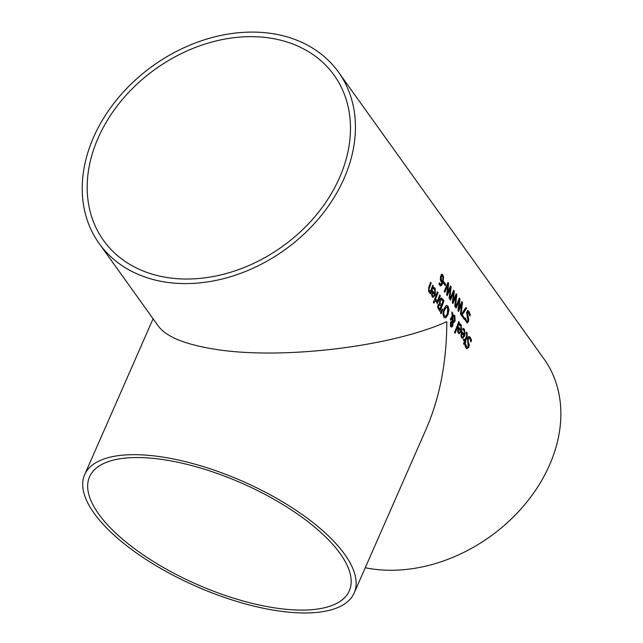 <?xml version="1.0" encoding="UTF-8"?>
<svg xmlns="http://www.w3.org/2000/svg" width="643" height="643" viewBox="0 0 643 643"><rect width="100%" height="100%" fill="white"/><g stroke="black" fill="none" stroke-linecap="round" stroke-linejoin="round"><path stroke-width="0.96" d="M443.823 282.076L445.382 284.262A146.934 113.015 144.4 0 1 445.125 285.363M445.286 285.588L443.557 283.177A147.175 113.208 -35.6 0 0 443.871 281.883L445.599 284.294A147.175 113.208 144.4 0 1 445.286 285.588M462.92 328.3L464.318 329.264L464.576 335.734L462.309 338.339M463.097 329.803L462.438 329.787L463.097 329.803M461.795 331.724L464.23 334.858L464.133 330.47L462.614 329.779A147.175 113.208 -35.6 0 0 463.129 328.332L464.527 329.304L464.785 335.767L462.413 338.363L461.545 337.728L460.91 335.477L461.586 332.27A147.175 113.208 -35.6 0 0 461.859 331.555L464.23 334.858M461.409 335.148L461.811 336.659L462.743 337.004L461.811 336.659L462.952 337.036L463.852 335.863L462.036 333.339L461.409 335.148L462.02 336.699L462.952 337.036M462.036 333.339L461.618 335.188M463.306 329.835L462.647 329.827M459.616 323.686L461.015 324.659L461.272 331.129L459.006 333.725M460.927 330.253L460.83 325.856L459.311 325.165A147.175 113.208 -35.6 0 0 459.825 323.726L461.224 324.691L461.481 331.161L459.11 333.749L458.242 333.114L457.607 330.864L458.282 327.657A147.175 113.208 -35.6 0 0 458.555 326.941L460.927 330.253L458.491 327.11M459.793 325.189L459.134 325.181L459.793 325.189M460.002 325.221L459.343 325.213M458.314 330.574L458.716 332.085L459.649 332.423L460.541 331.258L458.732 328.734L458.105 330.542L458.507 332.053L459.649 332.423M458.732 328.734L458.105 330.542M468.562 336.594L470.089 337.31L471.303 340.211A146.934 113.015 144.4 0 1 470.813 341.586M465.484 343.852L466.279 346.754L467.051 347.268M469.093 338.009L468.064 338.901L468.024 341.288L469.06 344.881L468.602 347.18L466.898 348.739M465.693 343.884L466.488 346.786L467.365 347.292L468.12 346.473L467.557 338.274L468.771 336.635L470.298 337.342L471.512 340.251A147.175 113.208 144.4 0 1 470.885 341.996L469.92 338.612L469.197 338.017L468.273 338.941L468.233 341.32L469.269 344.921L468.811 347.212L466.995 348.763L466.014 348.032L464.953 345.468A147.175 113.208 -35.6 0 0 465.645 343.82L465.628 343.876M468.771 336.635L469.318 336.562M459.335 322.32A147.175 113.208 144.4 0 1 455.067 333.203L454.488 332.391A147.175 113.208 -35.6 0 0 458.756 321.516L459.126 322.288A146.934 113.015 144.4 0 1 454.931 333.002M458.692 321.693L459.126 322.288M466.143 332.182L466.858 332.857L466.947 336.811A146.934 113.015 144.4 0 1 465.283 341.144L465.669 341.69A146.934 113.015 144.4 0 1 465.291 342.615M463.788 339.062L464.913 340.38A147.175 113.208 -35.6 0 0 466.36 336.651L466.834 335.011L465.934 333.404A147.175 113.208 -35.6 0 0 466.352 332.214L467.067 332.889L467.156 336.844A147.175 113.208 144.4 0 1 465.492 341.184L465.878 341.722A147.175 113.208 144.4 0 1 465.436 342.807L465.05 342.269A147.175 113.208 144.4 0 1 464.101 344.503L463.531 343.7A147.175 113.208 -35.6 0 0 464.471 341.465L463.41 339.978A147.175 113.208 -35.6 0 0 463.852 338.893L464.913 340.38M465.05 342.269L464.841 342.237A146.934 113.015 144.4 0 1 463.965 344.31M445.872 317.73L444.787 317.883L443.799 317.079L442.931 313.623L444.016 308.857L446.065 305.594L446.805 305.377L448.034 306.221L449.007 309.709L448.05 314.483L445.872 317.73L444.843 317.899M446.813 305.377L447.825 306.189L448.798 309.669L447.841 314.451L445.663 317.698M443.75 313.398L444.305 315.882L445.776 316.227L447.415 313.599L447.608 307.426L446.901 306.896L444.651 309.733L443.541 313.366L444.104 315.85L445.567 316.187M444.94 316.412L445.776 316.227M446.797 306.888L444.442 309.701L443.541 313.366M452.158 317.369L450.928 320.294L450.333 319.458A147.175 113.208 -35.6 0 0 450.598 318.783L452.109 316.115L451.941 312L452.72 313.093L452.817 315.472L453.958 315.046L454.81 315.681L455.131 320.769L454.135 322.312L453.122 322.633L452.793 325.808L451.78 327.022L450.558 326.515L450.325 322.762L451.089 321.596L452.262 321.404L452.158 317.369L450.719 320.262M453.854 315.038L454.601 315.649L454.922 320.736L453.926 322.28L452.913 322.601L452.584 325.768L451.241 327.046M451.949 312.281L452.817 315.472M454.038 316.565L452.656 316.428L452.817 321.693L454.368 320.222L454.247 316.597L453.532 316.139M452.35 322.304L450.984 323.461L450.96 325.679L452.166 325.036L452.35 322.304L451.338 322.473L452.142 322.272L450.775 323.429L451.193 325.888M454.247 316.597L452.656 316.428M452.865 316.46L453.026 321.725M442.714 309.556L441.146 313.776L440.463 312.82L442.296 308.978L442.714 309.556L441.002 313.575M440.817 298.006L442.424 298.987L443.734 300.811A146.934 113.015 144.4 0 1 439.748 311.075M439.892 302.676L441.484 305.055A147.175 113.208 -35.6 0 0 442.923 301.189L441.235 299.501L440.142 300.53L439.892 302.676L441.484 305.055M438.277 306.976L439.78 309.243A147.175 113.208 -35.6 0 0 441.034 306.205L439.507 304.621L438.277 306.976L438.494 305.57L439.539 304.613M438.486 307.008L439.78 309.243M441.17 299.469L440.351 300.57L440.101 302.708M439.499 303.576L439.531 303.576A147.175 113.208 -35.6 0 0 439.555 303.528L439.699 299.742L441.026 298.039L442.641 299.019L443.951 300.852A147.175 113.208 144.4 0 1 439.884 311.268L437.658 307.491L437.996 304.911L439.458 303.568M441.026 298.039L441.444 298.022M436.107 299.678L437.658 300.506A147.175 113.208 -35.6 0 0 439.716 294.944L440.294 295.748A147.175 113.208 144.4 0 1 437.32 303.576L436.75 302.773A147.175 113.208 -35.6 0 0 437.224 301.615L435.528 301.004A147.175 113.208 -35.6 0 0 436.083 299.638L436.067 299.67M435.898 299.646L437.658 300.506M439.651 295.121L440.085 295.716A146.934 113.015 144.4 0 1 437.184 303.383M437.224 301.615L435.528 301.334M436.332 301.752L435.737 301.366M437.377 291.946L437.811 292.541A146.934 113.015 144.4 0 1 434.909 300.209M435.046 300.402L434.475 299.598A147.175 113.208 -35.6 0 0 437.441 291.769L438.02 292.573A147.175 113.208 144.4 0 1 435.046 300.402M434.547 301.752A147.175 113.208 144.4 0 1 433.961 303.11L433.31 302.194A147.175 113.208 -35.6 0 0 433.888 300.836L434.338 301.72A146.934 113.015 144.4 0 1 433.824 302.917M433.824 300.996L434.338 301.72M433.559 287.333L434.957 288.297L435.215 294.767L432.948 297.371M433.736 288.828L433.077 288.82L433.736 288.828M432.442 290.749L434.877 293.891L434.772 289.495L433.253 288.803A147.175 113.208 -35.6 0 0 433.768 287.365L435.166 288.329L435.424 294.799L433.052 297.396L432.184 296.753L431.549 294.51L432.233 291.303A147.175 113.208 -35.6 0 0 432.506 290.58L434.877 293.891M432.048 294.181L432.45 295.692L433.382 296.029L432.45 295.692L433.591 296.069L434.491 294.896L432.683 292.372L432.048 294.181L432.659 295.724L433.591 296.069M432.683 292.372L432.257 294.213M433.945 288.868L433.286 288.852M470.282 314.314A147.175 113.208 144.4 0 1 469.904 316.107L468.064 312.096L467.34 313.053L468.763 319.105L468.57 321.436L467.115 323.043L465.034 319.748A147.175 113.208 -35.6 0 0 465.5 318.068L466.496 321.05L467.123 321.556L467.895 320.704L466.657 312.394L467.565 310.698L468.948 311.389L470.065 314.282A146.934 113.015 144.4 0 1 469.792 315.609M467.348 310.665L468.739 311.357L470.065 314.282M467.959 312.096L467.131 313.02L468.554 319.073L468.353 321.404L467.011 323.019M467.565 310.698L468.032 310.617M465.331 318.092L466.288 321.018L467.019 321.524M430.095 292.131L428.616 291.769L428.728 287.317A147.175 113.208 -35.6 0 0 430.601 282.221L431.18 283.024A147.175 113.208 144.4 0 1 429.548 287.501L428.969 289.406L429.275 290.732L430.537 291.03A147.175 113.208 -35.6 0 0 432.715 285.171L433.286 285.974A147.175 113.208 144.4 0 1 430.32 293.811L429.741 292.999A147.175 113.208 -35.6 0 0 430.095 292.131L429.194 292.219M432.651 285.347L433.077 285.942A146.934 113.015 144.4 0 1 430.183 293.61M430.537 291.03L429.066 290.7L430.328 290.998L429.066 290.7L428.76 289.374L429.339 287.469A146.934 113.015 144.4 0 0 430.971 282.992L430.537 282.398M462.478 302.604L461.047 314.885L460.42 314.017L461.722 303.906L458.596 311.461L457.977 310.601L459.303 300.394L456.144 308.045L455.549 307.217L459.295 298.159L459.978 299.108L458.604 309.227L461.811 301.663L462.478 302.604L460.886 314.515M459.231 298.336L459.761 299.075M459.978 299.108L458.813 309.259M461.746 301.84L462.269 302.572M459.303 300.394L456.024 307.828M461.722 303.906L458.467 311.244M465.845 307.555L466.368 308.286L462.036 314.789L464.391 318.076A146.934 113.015 144.4 0 1 464.093 319.137M464.6 318.116A147.175 113.208 144.4 0 1 464.254 319.354L461.352 315.319A147.175 113.208 -35.6 0 0 461.803 313.728L465.926 307.418L466.577 308.327L462.245 314.821L464.391 318.076M451.161 286.802L449.73 299.091L449.103 298.215L450.405 288.112L447.271 295.667L446.66 294.807L447.978 284.592L444.827 292.252L444.233 291.416L447.978 282.357L448.653 283.314L447.279 293.425L450.486 285.87L451.161 286.802L449.57 298.722M447.914 282.534L448.444 283.274M448.653 283.314L447.496 293.457M450.421 286.047L450.944 286.77M447.978 284.592L444.699 292.026M450.405 288.112L447.15 295.45M453.645 292.493L450.486 300.144L449.891 299.316L453.636 290.258L454.32 291.207L453.154 301.358L456.144 293.763L456.819 294.703L455.389 306.984L454.762 306.116L456.064 296.013L452.937 303.568L452.318 302.7L453.645 292.493L450.357 299.927M456.064 296.013L452.809 303.343M456.088 293.939L456.602 294.671L455.228 306.615M453.572 290.435L454.103 291.175L453.154 301.358M441.524 274.36L442.746 274.77L443.557 277.149L443.18 281.803L441.54 285.556L440.568 285.926L439.032 284.238A147.175 113.208 -35.6 0 0 439.418 282.872L440.616 284.511L442.215 282.309L441.074 281.722L440.351 279.858L440.511 276.45L441.821 274.183M441.307 274.32L442.529 274.738L443.34 277.117L442.971 281.771L441.323 285.524L440.463 285.902M439.233 282.872L440.503 284.487M442.505 275.943L441.146 277.254L441.508 280.734L442.464 281.28L442.641 280.621L442.947 277.342L441.99 275.622M441.018 279.544L441.299 280.702L442.255 281.248M442.288 275.903L440.929 277.221L440.801 279.512M99.199 243.56A147.175 113.208 -35.6 0 0 164.367 281.915A147.175 113.208 -35.6 0 0 319.836 217.278A147.175 113.208 -35.6 0 0 338.467 72.104A147.175 113.208 -35.6 0 0 152.897 65.819A147.175 113.208 -35.6 0 0 99.199 243.56L158.54 326.363C166.264 336.57 184.187 344.053 212.303 348.803C278.041 360.305 389.827 347.381 446.821 321.693C446.7 361.607 439.884 397.213 426.381 428.527L354.189 592.983A147.175 57.436 -156.3 0 0 242.507 481.237A147.175 57.436 -156.3 0 0 84.659 474.663A147.175 57.436 -156.3 0 0 135.151 552.04A147.175 57.436 -156.3 0 0 274.207 610.271A147.175 57.436 -156.3 0 0 354.189 592.983M365.256 567.761A147.175 113.208 -35.6 0 0 369.797 568.589A147.175 113.208 -35.6 0 0 525.267 503.959A147.175 113.208 -35.6 0 0 543.898 358.786L338.467 72.104M272.214 607.49A141.83 55.346 -156.3 0 0 349.294 590.829A141.83 55.346 -156.3 0 0 241.672 483.142A141.83 55.346 -156.3 0 0 89.554 476.817A141.83 55.346 -156.3 0 0 138.213 551.381A141.83 55.346 -156.3 0 0 272.214 607.49M166.344 277.406A141.83 109.093 -35.6 0 0 316.171 215.124A141.83 109.093 -35.6 0 0 334.119 75.223A141.83 109.093 -35.6 0 0 155.293 69.163A141.83 109.093 -35.6 0 0 103.547 240.45A141.83 109.093 -35.6 0 0 166.344 277.406M153.098 318.767L84.659 474.663"/></g></svg>
